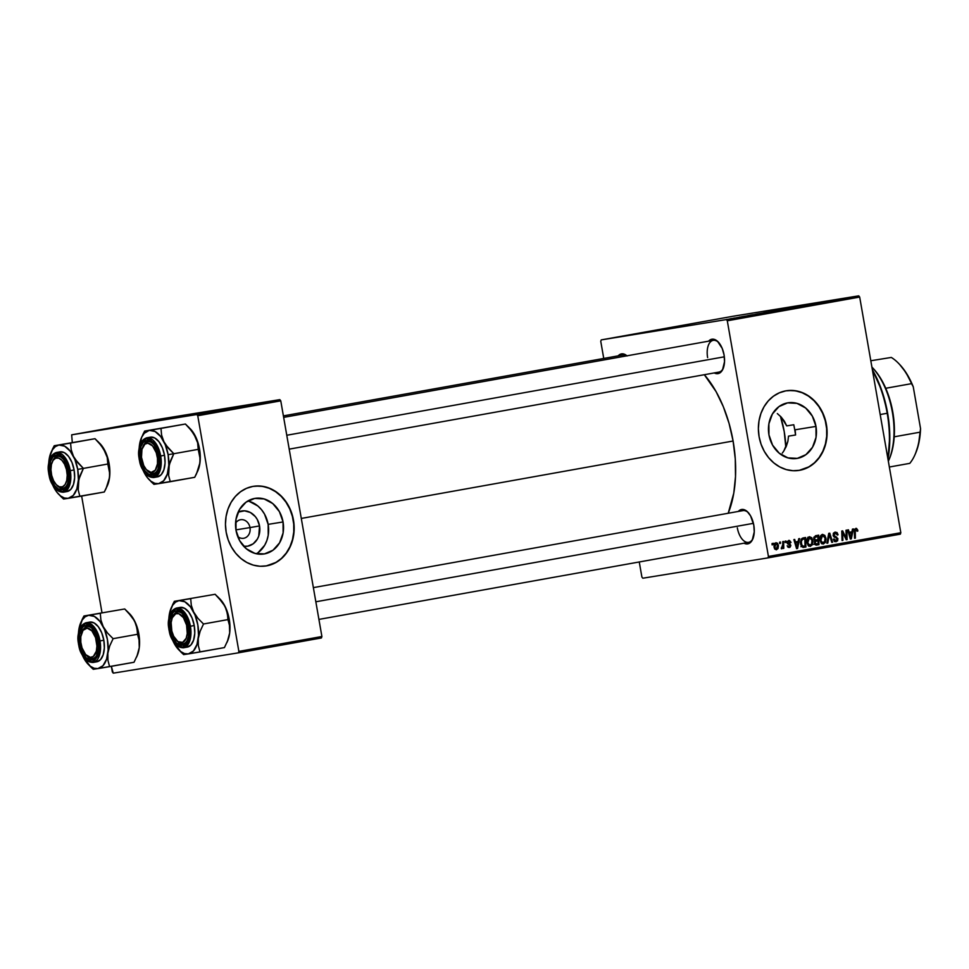 <?xml version="1.0" encoding="UTF-8"?>
<svg xmlns="http://www.w3.org/2000/svg" width="969" height="969" viewBox="0 0 969 969"><rect width="100%" height="100%" fill="white"/><g stroke="black" fill="none" stroke-linecap="round" stroke-linejoin="round"><path stroke-width="1.45" d="M237.732 536.547A9.411 7.982 80.8 0 0 246.635 537.02A9.411 7.982 80.8 0 0 249.99 527.584L259.535 525.925A17.854 15.141 -99.2 0 1 243.691 546.262L247.701 546.177L253.175 543.815L257.342 539.139L258.735 536.136L259.535 525.925L249.99 527.584A9.411 7.982 -99.2 0 1 243.643 538.279A9.411 7.982 -99.2 0 1 237.732 536.547M235.939 529.873L249.99 527.584L235.939 529.873M256.373 553.759A28.174 23.886 80.8 0 0 268.147 524.374L283.057 521.952A28.174 23.886 -99.2 0 1 264.053 553.977A28.174 23.886 -99.2 0 1 236.024 530.394L235.964 519.445L239.488 509.537L246.065 502.148L254.702 498.417L264.065 498.926L272.749 503.565L279.411 511.656L283.057 521.952L283.118 532.902L279.593 542.81L273.016 550.198L264.38 553.917L255.017 553.42L246.332 548.781L239.67 540.69L236.024 530.394A28.174 23.886 -99.2 0 1 255.029 498.369A28.174 23.886 -99.2 0 1 283.057 521.952L268.147 524.374A28.174 23.886 80.8 0 0 247.81 500.997M255.937 486.05L262.672 486.414L269.297 488.303L275.535 491.646L281.155 496.31L285.952 502.124L289.731 508.87L292.359 516.271L293.716 524.059L293.764 531.933L292.493 539.576L289.961 546.71L286.255 553.045L281.519 558.362L275.947 562.432L266.136 565.944A40.323 34.194 80.8 0 0 293.195 520.135L293.474 520.087A40.323 34.194 -99.2 0 1 266.281 565.92A40.323 34.194 -99.2 0 1 226.165 532.163L228.163 539.794L231.373 546.904L235.685 553.214L240.918 558.483L246.889 562.504L253.345 565.133L260.055 566.259L266.754 565.848L273.185 563.91L279.108 560.518L284.28 555.794L288.52 549.944L291.657 543.173L293.571 535.748L294.188 527.96L293.474 520.087L291.475 512.456L288.265 505.346L283.953 499.047L278.721 493.778L272.761 489.745L266.293 487.116L259.583 485.99L252.885 486.414L246.453 488.352L240.542 491.743L235.358 496.455L231.119 502.305L227.981 509.076L226.068 516.501L225.462 524.302L226.165 532.163A40.323 34.194 -99.2 0 1 253.357 486.329A40.323 34.194 -99.2 0 1 293.474 520.087L293.195 520.135A40.323 34.194 80.8 0 0 253.224 486.353M815.971 426.408A28.174 23.886 -99.2 0 1 796.978 458.434A28.174 23.886 -99.2 0 1 768.938 434.839L768.877 423.901L772.402 413.981L778.979 406.592L787.615 402.874L796.978 403.37L805.663 408.022L812.325 416.113L815.971 426.408L816.043 437.346L812.506 447.266L805.929 454.643L797.305 458.373L787.93 457.877L779.258 453.226L772.584 445.134L768.938 434.839A28.174 23.886 -99.2 0 1 787.942 402.813A28.174 23.886 -99.2 0 1 815.971 426.408L795.161 429.788L815.971 426.408M795.573 434.996L795.161 429.788L795.573 434.996L788.524 436.135L787.882 441.355L788.524 436.135L795.573 434.996A80.645 42.733 79.8 0 0 794.762 429.861L795.573 434.996M786.271 446.358L787.882 441.355L783.836 450.948L786.271 446.358M782.334 453.068L783.836 450.948L782.334 453.068M788.863 390.507L795.597 390.858L802.211 392.748L808.449 396.091L814.081 400.766L818.878 406.58L822.657 413.315L825.273 420.728L826.63 428.504L826.678 436.377L825.406 444.02L822.875 451.154L819.168 457.501L814.432 462.807L808.861 466.876L799.062 470.401A40.323 34.194 80.8 0 0 826.121 424.592L826.4 424.543A40.323 34.194 -99.2 0 1 799.207 470.377A40.323 34.194 -99.2 0 1 759.078 436.607L761.077 444.25L764.299 451.348L768.611 457.659L773.843 462.928L779.803 466.949L786.259 469.577L792.969 470.704L799.667 470.292L806.099 468.354L812.022 464.963L817.206 460.251L821.446 454.4L824.571 447.63L826.484 440.205L827.102 432.404L826.4 424.543L824.401 416.912L821.179 409.802L816.879 403.492L811.634 398.223L805.675 394.201L799.219 391.573L792.509 390.446L785.811 390.858L779.379 392.796L773.456 396.188L768.272 400.9L764.032 406.762L760.907 413.533L758.993 420.958L758.376 428.746L759.078 436.607A40.323 34.194 -99.2 0 1 786.283 390.773A40.323 34.194 -99.2 0 1 826.4 424.543L826.121 424.592A40.323 34.194 80.8 0 0 786.138 390.798M719.095 342.893L718.223 341.972A17.466 9.254 79.8 0 0 708.581 341.185L711.936 339.211L717.52 341.294L722.232 348.465L724.073 354.945A17.466 9.254 79.8 0 1 723.044 368.838A17.466 9.254 79.8 0 1 714.274 372.932M737.336 527.851A16.134 8.551 -100.2 0 0 744.434 541.271A16.134 8.551 -100.2 0 0 752.998 538.485A16.134 8.551 79.8 0 1 748.625 542.361A16.134 8.551 79.8 0 1 737.336 527.851M748.807 513.146L747.935 512.238A17.466 9.254 79.8 0 0 738.305 511.438L741.648 509.476L743.489 509.512L747.232 511.547L750.587 515.896L753.797 525.198A17.466 9.254 79.8 0 1 752.756 539.091A17.466 9.254 79.8 0 1 743.998 543.185M723.286 368.232A16.134 8.551 79.8 0 1 718.901 372.096M301.286 518.439L733.097 441.016A92.733 49.14 -100.2 0 0 704.318 374.712L716.067 391.597L723.31 406.665L729.051 423.344L733.097 441.016L301.286 518.439M767.957 557.89L900.346 534.161L900.819 532.72L768.429 556.46L727.295 320.787L859.685 297.059L900.819 532.72L859.685 297.059L858.752 295.848L733.618 316.16L601.228 339.901L726.362 319.576L858.752 295.848L733.618 316.16L601.228 339.901L600.756 341.33L603.748 358.445L600.756 341.33L601.228 339.901L726.362 319.576L727.295 320.787L726.362 319.576L858.752 295.848L859.685 297.059L727.295 320.787L768.429 556.46L900.819 532.72L900.346 534.161L767.957 557.89L768.429 556.46L767.957 557.89L642.822 578.214L767.957 557.89M641.89 577.003L639.261 561.972L641.89 577.003L642.822 578.214L641.89 577.003M752.78 314.755L747.571 315.676L752.792 314.768M787.712 308.493L788.73 308.287M783.909 309.244L789.59 308.227L783.909 309.244M726.265 319.504L727.101 319.358L726.265 319.504M768.49 311.945L769.216 311.788M806.535 305.126L801.327 306.034L806.535 305.126M801.847 305.986L795.464 307.088L801.847 305.986M755.832 314.186L762.894 313.011L756.195 314.174M733.812 318.147L734.647 318.002L733.812 318.147M739.311 317.166L740.146 317.008L739.311 317.166M785.12 541.174L785.156 542.531L785.992 542.386L785.932 541.029L785.12 541.174L785.156 542.531L785.992 542.386L785.932 541.029L785.12 541.174M779.609 542.168L779.645 543.524L780.481 543.367L780.42 542.01L779.609 542.168L779.645 543.524L780.481 543.367L780.42 542.01L779.609 542.168M809.43 536.693L807.516 538.183L806.826 541.756L808.049 545.365L810.06 546.359L812.288 544.857L812.955 541.32L811.804 537.759L809.43 536.693C807.238 537.747 806.414 539.745 806.947 542.688L810.375 546.322L812.458 544.505L812.821 540.217L809.43 536.693M798.722 538.74L798.19 541.441L795.404 541.937L794.701 539.454L793.877 539.6L796.579 548.672L797.572 548.502L799.607 538.582L798.722 538.74L798.19 541.441L795.404 541.937L794.701 539.454L793.877 539.6L796.579 548.672L797.572 548.502L799.607 538.582L798.722 538.74M815.523 535.724L813.742 537.916L815.074 540.702L814.554 543.803L815.837 545.062L818.962 544.663L818.672 535.154L815.523 535.724L813.766 539.006L815.074 540.702L814.384 543.161L815.837 545.062L818.962 544.663L818.672 535.154L815.523 535.724M828.737 533.35L826.92 543.234L827.805 543.076L829.355 534.609L831.777 542.361L832.601 542.216L829.779 533.168L828.737 533.35L826.92 543.234L827.805 543.076L829.355 534.609L831.777 542.361L832.601 542.216L829.779 533.168L828.737 533.35M857.759 530.128L856.487 528.384L854.561 529.437L854.549 538.279L855.373 538.134L855.264 530.067L856.305 529.486L857.044 531.254L857.844 530.988L855.797 528.371L854.331 531.315L854.549 538.279L855.373 538.134L855.167 531.4L855.942 529.474L857.044 531.254L857.759 530.128M845.998 530.261L846.276 538.304L842.642 530.867L841.782 531.012L842.061 540.52L842.897 540.375L842.618 532.308L846.24 539.769L847.1 539.624L846.821 530.116L845.998 530.261L846.276 538.304L842.642 530.867L841.782 531.012L842.061 540.52L842.897 540.375L842.618 532.308L846.24 539.769L847.1 539.624L846.821 530.116L845.998 530.261M852.466 529.098L851.945 531.799L849.159 532.296L848.456 529.813L847.633 529.97L850.322 539.043L851.327 538.861L853.35 528.941L852.466 529.098L851.945 531.799L849.159 532.296L848.456 529.813L847.633 529.97L850.322 539.043L851.327 538.861L853.35 528.941L852.466 529.098M835.084 532.09L833.473 533.132L833.195 535.675L836.841 538.425L837.119 539.636L835.411 540.617L834.164 538.982L833.364 539.224L834.382 541.259L835.932 541.732L837.628 540.775L837.87 538.558L834.248 535.796L833.909 534.343L835.653 533.144L837.264 535.045L838.064 534.791L837.107 532.599L835.084 532.09L833.098 535.251L837.131 539.055L836.005 540.617L834.164 538.982L833.401 539.43L836.162 541.707L837.931 538.849L833.897 535.021L835.217 533.18L836.828 533.725L837.264 535.045L838.064 534.791L835.084 532.09M822.475 534.355L820.573 535.845L819.883 539.406L821.106 543.028L823.117 544.021L825.346 542.507L826.012 538.982L824.861 535.421L822.475 534.355C820.295 535.409 819.471 537.407 819.992 540.351L823.432 543.984L825.515 542.168L825.879 537.88L822.475 534.355M790.995 542.349L789.444 540.411L787.203 541.489L787.47 543.633L789.953 545.414L789.287 546.637L787.179 545.765L788.306 547.388L790.026 547.243L790.813 545.656L790.147 544.093L788.051 542.931L788.063 541.647L789.069 541.247L790.232 542.737L790.995 542.349L790.171 542.483L790.995 542.349L788.657 540.411L787.07 542.713L789.808 545.026L789.287 546.637L787.179 545.765L789.396 547.485L790.777 545.256L787.87 542.495L788.778 541.259L790.232 542.737L790.995 542.349M803.289 537.916L801.302 539.115L800.418 542.458L801.29 546.189L803.18 547.437L805.905 547L805.614 537.504L802.066 538.364L800.551 544.057L802.926 547.412L805.905 547L805.614 537.504L803.289 537.916M775.915 542.701L774.425 543.948L774.001 546.601L774.57 548.769L776.266 549.823L778.022 548.527L778.422 545.777L777.513 543.258L775.915 542.701L774.086 547.315L776.484 549.798L778.325 545.038L775.915 542.701M782.758 541.598L782.722 546.262L781.414 547.57L781.717 548.842L782.928 547.085L782.964 548.515L783.788 548.357L783.582 541.453L782.758 541.598L782.807 544.372L781.268 548.684L782.928 547.085L782.964 548.515L783.788 548.357L783.582 541.453L782.758 541.598M772.063 543.512L772.099 544.869L772.935 544.723L772.874 543.367L772.063 543.512L772.099 544.869L772.935 544.723L772.874 543.367L772.063 543.512M784.369 421.212L786.731 425.9L781.171 417.058L784.369 421.212M777.32 413.569L781.171 417.058L777.32 413.569M793.781 424.749L786.731 425.9L793.781 424.749A80.645 42.733 79.8 0 1 794.762 429.861L793.781 424.749M238.398 652.84L321.429 637.953L321.902 636.512L238.871 651.398L197.749 415.737L280.768 400.851L321.902 636.512L280.768 400.851L279.835 399.64L154.701 419.952L71.67 434.839L196.816 414.526L279.835 399.64L154.701 419.952L71.67 434.839L72.287 442.494L71.67 434.839L196.816 414.526L197.749 415.737L196.816 414.526L279.835 399.64L280.768 400.851L197.749 415.737L238.871 651.398L321.902 636.512L321.429 637.953L238.398 652.84L238.871 651.398L238.398 652.84L113.264 673.152L238.398 652.84M112.331 671.941L111.35 666.321L113.264 673.152L112.331 671.941M101.999 612.759L81.638 496.055L101.999 612.759M728.216 513.243A92.733 49.14 -100.2 0 0 733.097 441.016L735.277 458.991L735.507 476.578L733.787 493.1L728.216 513.243M747.935 512.238A17.466 9.254 79.8 0 1 753.797 525.198L754.245 531.908L752.223 540.169L749.376 543.282L747.656 543.9L743.926 543.161M718.223 341.972A17.466 9.254 79.8 0 1 724.073 354.945L724.533 361.643L722.511 369.916L721.215 371.757L717.944 373.634L714.214 372.895M626.943 355.817A17.466 9.254 79.8 0 0 618.174 355.853L621.529 353.891L625.247 354.63L627.113 355.974M622.801 355.029A16.134 8.551 79.8 0 1 626.628 355.877M707.624 357.597A16.134 8.551 79.8 0 1 713.208 340.349A16.134 8.551 79.8 0 1 718.659 342.457A16.134 8.551 -100.2 0 0 709.72 342.747A16.134 8.551 -100.2 0 0 707.624 357.597M313.362 587.626L742.932 510.615A16.134 8.551 79.8 0 1 748.383 512.722M258.105 552.621L264.694 545.232L266.875 540.508L268.219 535.312L268.147 524.374L264.513 514.079L261.497 509.67L257.839 505.988L249.166 501.336M238.156 512.129L244.539 510.82L250.365 512.492L255.319 516.598L257.233 519.396L259.535 525.925A17.854 15.141 -99.2 0 0 238.156 512.129M235.564 523.224A9.411 7.982 -99.2 0 1 240.627 519.711A9.411 7.982 -99.2 0 1 249.99 527.584A9.411 7.982 80.8 0 0 243.752 519.929A9.411 7.982 80.8 0 0 235.564 523.224M846.228 539.757L847.1 539.624L846.228 539.757M841.819 532.441L842.618 532.308L841.819 532.441M841.904 534.936L842.751 534.803L841.904 534.936M842.061 540.52L842.897 540.375L842.061 540.508M844.326 536.039L845.198 535.893L844.326 536.039M845.549 538.425L846.276 538.304L845.549 538.425M849.983 532.151L849.752 533.277L849.983 532.151M850.322 539.018L851.327 538.861L850.322 539.018M848.359 532.429L849.159 532.296L848.359 532.429M848.88 533.422L851.69 532.962L850.758 537.916L850.031 538.037L850.758 537.916L850.152 535.639L849.353 535.772L850.152 535.639L849.462 533.362L848.674 533.483L851.69 532.962L848.88 533.422M857.032 531.121L857.844 530.988L857.032 531.121M854.476 529.704L855.942 529.474L854.476 529.704M854.343 531.545L855.167 531.4L854.343 531.545M854.549 538.279L855.373 538.134L854.549 538.267M854.731 529.813L854.307 529.171M834.927 534.052L834.515 533.301M837.252 534.924L838.064 534.791L837.252 534.924M833.279 533.495L835.217 533.18L833.279 533.495M833.086 535.154L833.897 535.021L833.086 535.154M833.279 535.954L834.248 535.796L833.279 535.954M833.764 536.79L835.557 536.499L833.764 536.79M834.551 537.335L836.659 536.996L834.551 537.335M837.107 538.982L837.931 538.849L837.107 538.982M835.036 540.775L834.66 541.453M833.388 539.333L834.2 539.2L833.388 539.333M834.067 540.932L836.005 540.617L834.067 540.932M834.527 541.598L835.145 540.327M831.777 542.361L832.601 542.216L831.765 542.349M828.483 534.755L829.355 534.609L828.483 534.755M828.107 536.753L829.016 536.608L828.107 536.753M826.92 543.234L827.805 543.076L826.92 543.221M825.055 538.013L825.879 537.88L825.055 538.013M824.207 542.386L825.515 542.168L824.207 542.386M822.499 543.028L821.954 543.742M821.857 543.839L822.536 542.967M825.055 537.977L824.752 541.574L821.288 543.221L823.262 542.894L820.016 540.436L820.828 540.302L822.608 535.445L820.61 535.772L822.608 535.445L825.055 537.977L824.619 541.816L822.378 542.785L820.828 540.302L821.179 536.717L823.299 535.482L825.055 537.977M815.862 535.663L815.898 536.741L815.862 535.663M815.995 539.975L816.019 541.065L815.995 539.975M816.116 544.045L816.152 545.099L816.116 544.045M816.273 545.099L818.962 544.663L816.273 545.099M815.837 545.062L816.952 545.026M813.972 537.068L817.872 536.414L817.981 539.624L814.323 540.254L816.249 539.939L813.766 539.018L815.547 536.887L813.936 537.141L816.346 536.693L813.972 537.08L817.872 536.414L813.972 537.068M814.772 544.263L816.673 543.96L815.195 542.979L815.426 541.598L816.685 540.981L814.578 541.32L818.006 540.738L818.102 543.706L816.637 543.96M816.189 544.009L814.384 543.112L815.426 541.598L814.408 541.756L818.006 540.738L814.59 541.308L818.006 540.738L818.102 543.706L816.213 544.009M815.741 539.987L814.663 539.2L814.808 537.492L817.872 536.414L817.981 539.624L815.716 539.987M790.207 542.604L791.019 542.47L790.207 542.604M787.191 541.526L788.778 541.259M787.058 542.628L787.87 542.495L787.058 542.628M787.203 543.197L788.136 543.052L787.203 543.197M787.603 543.779L789.032 543.548L787.603 543.779M789.953 545.39L790.777 545.256L789.953 545.39M787.664 546.891L789.287 546.637L787.664 546.891M796.227 541.792L795.997 542.919L796.227 541.792M796.566 548.66L797.572 548.502L796.566 548.66M794.616 542.071L795.404 541.937L794.616 542.071M795.125 543.052L797.935 542.604L797.015 547.558L796.276 547.679L797.015 547.558L796.397 545.281L795.61 545.414L796.397 545.281L795.706 543.003L794.931 543.124L797.935 542.604L795.125 543.052M802.804 538.025L802.841 539.079L802.804 538.025M803.059 546.383L803.095 547.437L803.059 546.383M803.265 547.437L805.905 547L803.265 547.437M802.926 547.412L803.943 547.352M801.145 539.37L804.827 538.764L805.045 546.044L801.496 546.492L802.804 546.286L801.375 543.96L800.564 544.093L801.375 543.96C800.854 541.247 801.654 539.576 803.773 538.946L801.145 539.37M803.64 546.286L801.593 546.625M803.858 546.25L801.811 545.377L801.339 541.586L802.344 539.491L804.827 538.764L805.045 546.044L802.804 546.286M808.098 537.407L808.74 537.916M811.998 540.351L812.821 540.217L811.998 540.351L811.695 543.912L810.217 545.244L808.231 545.559L810.217 545.244L806.959 542.773L807.771 542.64L809.551 537.783L807.565 538.11L809.551 537.783L811.998 540.314L811.574 544.154L809.321 545.135L807.771 542.64L808.122 539.055L810.254 537.819L811.998 540.314M811.15 544.723L812.458 544.505L811.15 544.723M809.442 545.365L808.909 546.08M808.885 538.086L807.831 537.274M808.8 546.177L809.478 545.305M774.606 543.621L773.952 543.221M777.501 545.172L778.325 545.038L777.501 545.172M777.526 545.293L776.375 548.951L774.885 549.193L776.375 548.951L774.086 547.315L774.909 547.182L776.048 543.548L774.497 543.791L776.048 543.548L777.526 545.293L777.368 547.957L775.818 548.854L774.909 547.182L775.188 544.312L776.617 543.633L777.526 545.293M779.645 543.5L780.481 543.367L779.645 543.5M782.964 548.515L783.788 548.357L782.964 548.502M785.156 542.531L785.992 542.386L785.156 542.519M772.099 544.869L772.935 544.723L772.099 544.857M851.085 535.905L850.758 537.916L849.462 533.362L851.69 532.962L851.085 535.905M797.33 545.547L797.015 547.558L795.706 543.003L797.935 542.604L797.33 545.547M780.953 309.741L782.056 309.559M776.435 310.54L781.038 309.741M791.927 307.742L788.487 308.36L791.927 307.742M788.487 308.36L789.25 308.203M794.096 307.415L793.199 307.573M792.654 307.67L793.308 307.536M744.773 316.197L742.666 316.572L744.773 316.197M746.227 315.979L745.524 316.1M742.302 316.621L741.406 316.79M757.043 314.041L757.843 313.835M768.998 311.897L768.017 312.091M763.378 312.89L767.86 312.103M732.164 318.462L730.045 318.862L732.213 318.486M730.045 318.849L732.067 318.51L729.996 318.825M780.106 309.874L776.641 310.468M767.06 312.212L763.584 312.805M887.204 413.278L887.628 413.194A79.301 42.018 -100.2 0 0 872.366 369.71L881.887 390.81L887.628 413.194L889.796 436.159L887.967 459.1A79.301 42.018 -100.2 0 0 887.628 413.194L887.204 413.278A80.645 42.733 -100.2 0 0 872.5 370.485A80.645 42.733 79.8 0 1 887.204 413.278L880.191 414.538L887.204 413.278A80.645 42.733 79.8 0 1 887.834 458.361A80.645 42.733 -100.2 0 0 887.204 413.278M784.212 431.568A60.478 32.05 79.8 0 1 785.835 447.339L784.212 431.568L780.445 416.295A60.478 32.05 79.8 0 1 784.212 431.568M165.844 444.977L163.894 441.694A27.047 14.329 79.8 0 1 168.121 454.703L173.802 453.722L168.194 448.053L163.894 441.694L161.581 435.02L160.987 428.407L185.406 424.022L193.376 432.78L197.628 442.736L198.233 449.35L173.802 453.722L165.844 444.977M147.131 470.462A16.134 8.551 -100.2 0 0 157.826 469.614A16.134 8.551 79.8 0 1 153.453 473.478A16.134 8.551 79.8 0 1 147.131 470.462A16.134 8.551 79.8 0 0 153.453 473.478A16.134 8.551 79.8 0 0 157.826 469.614A16.134 8.551 -100.2 0 1 147.567 470.946L146.707 470.038A14.789 7.837 79.8 0 1 141.498 457.344A14.789 7.837 79.8 0 1 142.625 447.315A14.789 7.837 79.8 0 1 150.982 444.444A14.789 7.837 79.8 0 1 157.463 458.276L158.892 458.155L157.463 458.276L157.475 463.836L155.258 470.219L151.091 472.424L146.392 469.699L143.739 465.532L141.498 457.344L141.958 449.301L144.938 444.129L147.869 443.196L152.581 445.922L156.239 452.656L157.463 458.276A14.789 7.837 79.8 0 1 154.798 470.777A14.789 7.837 79.8 0 1 146.707 470.038M140.348 459.294L141.753 459.052L140.348 459.294L139.936 455.902L140.893 446.685L143.206 442.482L146.476 440.592L150.207 441.343L153.817 444.589L156.772 449.846L158.625 456.326A17.466 9.254 79.8 0 1 157.584 470.219A17.466 9.254 79.8 0 1 148.269 473.986A17.466 9.254 79.8 0 1 140.348 459.294A17.466 9.254 79.8 0 1 142.782 442.978A17.466 9.254 79.8 0 1 152.763 443.366A17.466 9.254 79.8 0 1 158.625 456.326L159.073 463.025L158.068 468.935L155.755 473.138L152.484 475.016L148.766 474.277L145.144 471.031L142.189 465.762L140.348 459.294M157.438 476.869L161.205 474.701L163.882 469.832L165.045 463.025L164.512 455.297L160.697 455.975L156.481 444.347L146.598 437.843A20.155 10.683 79.8 0 1 160.697 455.975L164.512 455.297A20.155 10.683 -100.2 0 0 150.413 437.164L146.598 437.843C140.13 440.326 137.671 447.533 139.233 459.476L139.354 459.451C137.21 450.537 139.475 443.632 146.162 438.739C154.119 441.246 158.613 447.06 159.606 456.169L160.697 455.975A20.155 10.683 79.8 0 1 153.72 477.535L160.684 468.172L160.697 455.975L159.606 456.169L156.057 445.849L150.28 439.563L146.162 438.739L144.248 439.429L139.972 445.486L138.858 452.026L140.202 463.146L144.672 472.448L148.681 476.058L150.776 476.833L154.725 476.191L157.874 472.751L160.115 463.582L159.606 456.169C161.75 465.084 159.485 471.988 152.811 476.869C144.841 474.362 140.36 468.56 139.354 459.451L139.233 459.476C141.862 471.394 146.682 477.414 153.72 477.535L157.523 476.845A20.155 10.683 -100.2 0 0 164.512 455.297L162.392 447.823L158.977 441.755L154.81 438L150.51 437.14M190.312 428.831L196.683 439.054L200.026 452.571L199.965 462.71L196.537 473.732L194.708 477.317L170.278 481.702L168.618 475.391L169.26 464.672L173.802 453.722L198.233 449.35L200.171 459.076L199.444 465.774L197.688 471.116M188.337 426.784L195.314 436.062A27.047 14.329 -100.2 0 0 190.469 429.001L185.406 424.022L144.647 431.06L185.406 424.022L149.323 430.357L155.088 431.508L160.684 436.534L165.263 444.686L168.121 454.703L168.824 465.084L167.262 474.216L163.676 480.745L158.625 483.652A27.047 14.329 79.8 0 1 148.887 479.376L153.95 484.355L194.708 477.317L198.088 470.062L199.965 462.71A27.047 14.329 -100.2 0 0 195.314 436.062L197.628 442.736L199.893 455.66L199.965 462.71A27.047 14.329 -100.2 0 1 197.93 470.583L197.228 472.206M151.007 481.581L153.95 484.355L158.625 483.652L154.798 483.337L150.922 481.23L147.252 477.475L143.279 470.716A27.047 14.329 79.8 0 0 144.042 472.315L145.956 475.549M139.124 448.926L141.668 437.261L144.26 433.264L149.323 430.357L144.647 431.06L141.426 437.794A27.047 14.329 79.8 0 1 149.323 430.357L144.647 431.06L142.818 434.645M142.879 446.757A16.134 8.551 79.8 0 1 147.76 441.731A16.134 8.551 79.8 0 1 153.211 443.838A16.134 8.551 -100.2 0 0 142.879 446.757A16.134 8.551 79.8 0 1 147.76 441.731A16.134 8.551 79.8 0 1 153.211 443.838A16.134 8.551 -100.2 0 0 143.121 446.152L142.625 447.315M139.185 447.86A27.047 14.329 79.8 0 1 139.391 445.667L139.221 447.666M143.339 470.825L144.042 472.315A27.047 14.329 79.8 0 0 148.887 479.376M168.545 468.342A27.047 14.329 79.8 0 1 158.625 483.652L170.278 481.702L168.618 475.391L168.545 468.342L170.423 460.978L173.802 453.722L168.121 454.703A27.047 14.329 79.8 0 1 168.545 468.342M149.323 430.357A27.047 14.329 79.8 0 1 163.894 441.694L161.581 435.02L160.987 428.407L149.323 430.357M139.391 445.667A27.047 14.329 79.8 0 1 141.426 437.794M286.776 435.263L724.352 356.81L286.776 435.263M52.471 461.438A16.134 8.551 79.8 0 1 57.353 456.411A16.134 8.551 79.8 0 1 62.803 458.519A16.134 8.551 -100.2 0 0 52.471 461.438A16.134 8.551 79.8 0 1 57.353 456.411A16.134 8.551 79.8 0 1 62.803 458.519A16.134 8.551 -100.2 0 0 52.726 460.832L52.217 461.983A14.789 7.837 79.8 0 1 59.618 458.519A14.789 7.837 79.8 0 1 66.461 469.529L67.842 469.166L66.461 469.529L64.584 464.272L61.871 460.275L58.721 458.131L55.645 458.167L53.077 460.396L51.43 464.466L50.945 469.747L51.696 475.452A14.789 7.837 79.8 0 1 52.217 461.983M67.418 484.294A16.134 8.551 79.8 0 1 63.046 488.158A16.134 8.551 79.8 0 1 56.723 485.142A16.134 8.551 -100.2 0 0 57.171 485.626A16.134 8.551 -100.2 0 0 67.418 484.294A16.134 8.551 79.8 0 1 63.046 488.158A16.134 8.551 79.8 0 1 56.723 485.142A16.134 8.551 -100.2 0 0 67.418 484.294M51.696 475.452L53.574 480.697L56.287 484.706L59.424 486.85L62.513 486.801L65.068 484.573L66.728 480.515L67.212 475.222L66.461 469.529A14.789 7.837 79.8 0 1 65.08 484.573A14.789 7.837 79.8 0 1 56.299 484.718A14.789 7.837 79.8 0 1 51.696 475.452M75.437 459.645L73.487 456.375A27.047 14.329 79.8 0 1 77.714 469.384L83.395 468.402L77.786 462.734L73.487 456.375L71.173 449.689L70.58 443.087L94.998 438.703L102.968 447.46L107.232 457.416L107.825 464.018L83.395 468.402L75.437 459.645M49.94 473.974L51.345 473.732L49.94 473.974L49.528 470.583L50.485 461.365L52.798 457.15L56.069 455.273L59.799 456.024L63.409 459.27L66.364 464.526L68.218 471.007A17.466 9.254 79.8 0 1 67.176 484.9A17.466 9.254 79.8 0 1 57.861 488.667A17.466 9.254 79.8 0 1 49.94 473.974A17.466 9.254 79.8 0 1 52.374 457.659A17.466 9.254 79.8 0 1 62.367 458.034A17.466 9.254 79.8 0 1 68.218 471.007L68.666 477.705L67.66 483.604L65.347 487.819L62.077 489.696L58.358 488.957L54.736 485.711L51.781 480.442L49.94 473.974M67.031 491.537L70.798 489.369L73.474 484.512L74.637 477.705L74.104 469.965L70.289 470.655L66.074 459.027L56.19 452.523A20.155 10.683 79.8 0 1 70.289 470.655L74.104 469.965A20.155 10.683 -100.2 0 0 60.005 451.845L56.19 452.523C49.722 455.006 47.263 462.213 48.825 474.144L48.947 474.12C46.803 465.205 49.068 458.313 55.754 453.419C63.724 455.927 68.205 461.741 69.199 470.849L70.289 470.655A20.155 10.683 79.8 0 1 63.312 492.216L70.277 482.853L70.289 470.655L69.199 470.849L65.65 460.529L59.872 454.243L55.754 453.419L53.84 454.11L49.564 460.166L48.45 466.707L49.794 477.814L52.508 484.439L58.273 490.726L62.404 491.549L64.317 490.859L67.467 487.431L69.707 478.262L69.199 470.849C71.343 479.764 69.078 486.668 62.404 491.549C54.434 489.042 49.952 483.24 48.959 474.132L48.825 474.144C51.454 486.075 56.275 492.095 63.312 492.216L67.127 491.525A20.155 10.683 -100.2 0 0 74.104 469.965L71.985 462.504L68.569 456.423L64.402 452.68L60.102 451.82M99.904 443.511L106.275 453.734L109.618 467.252L109.558 477.378L106.13 488.4L104.301 491.998L79.882 496.382L78.223 490.072L78.852 479.352L83.395 468.402L107.825 464.018L109.763 473.756L109.037 480.454L107.28 485.796M97.93 441.464L104.906 450.742A27.047 14.329 -100.2 0 0 100.061 443.681L94.998 438.703L54.24 445.74L94.998 438.703L58.915 445.037L64.681 446.188L70.277 451.215L74.855 459.367L77.714 469.384L78.416 479.752L76.854 488.897L73.281 495.425L68.218 498.332A27.047 14.329 79.8 0 1 58.479 494.057L63.542 499.023L104.301 491.998L107.68 484.742L109.558 477.378A27.047 14.329 -100.2 0 0 104.906 450.742L107.232 457.416L109.485 470.328L109.558 477.378A27.047 14.329 -100.2 0 1 107.523 485.263L106.82 486.886M60.599 496.261L63.542 499.023L68.218 498.332L64.39 498.018L60.514 495.91L56.844 492.143L52.871 485.396A27.047 14.329 79.8 0 0 53.634 486.995L55.548 490.229M48.716 463.606L49.504 457.283L52.459 449.749L55.415 446.539L58.915 445.037L54.24 445.74L51.018 452.475A27.047 14.329 79.8 0 1 58.915 445.037L54.24 445.74L52.411 449.313M48.777 462.54A27.047 14.329 79.8 0 1 48.983 460.348L48.813 462.346M52.944 485.505L53.634 486.995A27.047 14.329 79.8 0 0 58.479 494.057M78.138 483.022A27.047 14.329 79.8 0 1 68.218 498.332L79.882 496.382L78.223 490.072L78.138 483.022L80.015 475.658L83.395 468.402L77.714 469.384A27.047 14.329 79.8 0 1 78.138 483.022M58.915 445.037A27.047 14.329 79.8 0 1 73.487 456.375L71.173 449.689L70.58 443.087L58.915 445.037M48.983 460.348A27.047 14.329 79.8 0 1 51.018 452.475M187.962 624.739L186.581 625.102A14.789 7.837 79.8 0 1 185.2 640.158A14.789 7.837 79.8 0 1 176.419 640.291A14.789 7.837 79.8 0 1 171.816 631.037L173.693 636.282L177.957 641.623L182.632 642.386L186.157 638.329L187.247 633.556L186.581 625.102L183.42 617.653L178.853 613.716L175.764 613.752L172.24 617.81L171.15 622.582L171.816 631.037A14.789 7.837 79.8 0 1 172.349 617.568A14.789 7.837 79.8 0 1 179.737 614.104A14.789 7.837 79.8 0 1 186.581 625.102L187.962 624.739M176.843 640.727A16.134 8.551 -100.2 0 0 177.291 641.212A16.134 8.551 -100.2 0 0 187.55 639.867A16.134 8.551 79.8 0 1 183.165 643.743A16.134 8.551 79.8 0 1 176.843 640.727A16.134 8.551 -100.2 0 0 187.55 639.867A16.134 8.551 79.8 0 1 183.165 643.743A16.134 8.551 79.8 0 1 176.843 640.727M753.41 523.333L315.833 601.785L753.41 523.333M172.603 617.023A16.134 8.551 79.8 0 1 177.472 611.996A16.134 8.551 79.8 0 1 182.923 614.104A16.134 8.551 -100.2 0 0 172.603 617.023A16.134 8.551 79.8 0 1 177.472 611.996A16.134 8.551 79.8 0 1 182.923 614.104A16.134 8.551 -100.2 0 0 172.845 616.417L172.349 617.568M220.024 599.096L225.026 606.315A27.047 14.329 -100.2 0 0 220.193 599.266L215.13 594.288L174.359 601.313L215.13 594.288L223.088 603.045L226.431 609.646L229.605 625.913L229.677 632.963A27.047 14.329 -100.2 0 0 229.253 619.336L227.945 619.603L229.605 625.913L229.677 632.963L227.8 640.327L224.433 647.583L200.002 651.955L198.342 645.645L198.27 638.595L200.135 631.243L203.514 623.988L197.906 618.319L193.618 611.948L191.293 605.274L190.699 598.66L174.359 601.313L171.15 608.06A27.047 14.329 79.8 0 1 179.035 600.623L184.8 601.773L190.408 606.8L194.975 614.952L197.833 624.969L198.536 635.337L196.973 644.482L193.4 650.998L188.337 653.918L224.433 647.583L227.8 640.327L229.677 632.963L227.4 641.369M180.718 651.846L183.662 654.608L188.337 653.918A27.047 14.329 79.8 0 1 178.599 649.63L183.662 654.608L188.337 653.918L184.522 653.603L180.634 651.495L173.754 642.58A27.047 14.329 79.8 0 1 172.991 640.981L175.668 645.814M170.059 629.559A17.466 9.254 79.8 0 1 172.506 613.244A17.466 9.254 79.8 0 1 182.487 613.619A17.466 9.254 79.8 0 1 188.337 626.592L188.47 636.403L186.775 641.551L183.928 644.664L182.196 645.281L176.624 643.21L171.901 636.027L169.648 626.168L169.926 619.736L172.93 612.735L174.468 611.475L178.03 610.894L181.772 612.941L186.496 620.112L188.337 626.592A17.466 9.254 79.8 0 1 187.296 640.473A17.466 9.254 79.8 0 1 177.993 644.252A17.466 9.254 79.8 0 1 170.059 629.559L171.465 629.317L170.059 629.559M187.15 647.122L190.929 644.954L193.594 640.097L194.757 633.278L194.236 625.55A20.155 10.683 -100.2 0 1 187.247 647.11L183.432 647.789L190.396 638.438L190.421 626.24L189.318 626.422C191.474 635.349 189.209 642.253 182.523 647.135C174.553 644.627 170.072 638.825 169.078 629.717L171.113 636.887L176.346 644.833L178.393 646.311L182.523 647.135L186.145 645.051L188.713 640.388L189.779 630.177L187.283 619.252L182.051 611.306L180.004 609.828L175.873 609.004L172.252 611.088L168.933 618.84L169.078 629.717C166.922 620.79 169.187 613.886 175.873 609.004C183.844 611.512 188.325 617.326 189.318 626.422L190.421 626.24A20.155 10.683 79.8 0 1 183.432 647.789C176.406 647.68 171.574 641.66 168.957 629.729C167.383 617.798 169.841 610.591 176.31 608.108A20.155 10.683 79.8 0 1 190.421 626.24L194.236 625.55L190.421 626.24L186.193 614.612L176.31 608.108L180.125 607.418A20.155 10.683 -100.2 0 1 194.236 625.55L192.104 618.089L188.689 612.008L184.522 608.266L180.222 607.406M168.836 619.191L169.636 612.868L172.579 605.334L175.534 602.124L179.035 600.623A27.047 14.329 79.8 0 1 193.618 611.948A27.047 14.329 79.8 0 1 198.27 638.595L200.135 631.243L203.514 623.988L227.945 619.603L203.514 623.988L197.906 618.319L193.618 611.948L191.293 605.274L190.699 598.66L174.359 601.313L172.53 604.898M218.061 597.049L225.026 606.315L227.352 613.002L227.945 619.603L229.253 619.336A27.047 14.329 -100.2 0 0 225.026 606.315L229.253 619.336L229.677 632.963A27.047 14.329 -100.2 0 1 227.642 640.836L226.94 642.471M169.829 612.214L169.103 615.933A27.047 14.329 79.8 0 1 171.15 608.06M168.897 618.125A27.047 14.329 79.8 0 1 169.103 615.933L168.933 617.931M178.599 649.63A27.047 14.329 79.8 0 1 173.754 642.58M196.646 652.525L200.002 651.955L198.342 645.645L198.27 638.595A27.047 14.329 79.8 0 1 188.337 653.918L196.646 652.525M98.196 643.101L96.767 643.222A14.789 7.837 79.8 0 1 94.102 655.722A14.789 7.837 79.8 0 1 86.011 654.971A14.789 7.837 79.8 0 1 80.815 642.277L80.802 636.718L83.019 630.334L87.174 628.142L91.885 630.855L95.543 637.59L96.936 646.057L96.319 651.253L93.339 656.425L90.408 657.357L85.696 654.632L82.038 647.91L80.815 642.277A14.789 7.837 79.8 0 1 81.941 632.248A14.789 7.837 79.8 0 1 90.287 629.378A14.789 7.837 79.8 0 1 96.767 643.222L98.196 643.101M86.011 654.971L86.883 655.88A16.134 8.551 -100.2 0 0 97.142 654.547A16.134 8.551 79.8 0 1 92.758 658.423A16.134 8.551 79.8 0 1 86.447 655.395A16.134 8.551 -100.2 0 0 97.142 654.547A16.134 8.551 79.8 0 1 92.758 658.423A16.134 8.551 79.8 0 1 86.447 655.395M82.195 631.703A16.134 8.551 79.8 0 1 87.065 626.677A16.134 8.551 79.8 0 1 92.515 628.784A16.134 8.551 -100.2 0 0 82.195 631.703A16.134 8.551 79.8 0 1 87.065 626.677A16.134 8.551 79.8 0 1 92.515 628.784A16.134 8.551 -100.2 0 0 82.438 631.098L81.941 632.248M129.616 613.777L134.618 620.996A27.047 14.329 -100.2 0 0 129.785 613.946L124.722 608.968L83.952 615.993L124.722 608.968L132.68 617.713L136.023 624.315L139.197 640.594L139.27 647.643A27.047 14.329 -100.2 0 0 138.846 634.017L137.537 634.283L139.197 640.594L139.27 647.643L137.392 654.996L134.025 662.263L109.594 666.636L107.934 660.325L107.862 653.276L109.727 645.923L113.107 638.668L107.498 632.999L103.211 626.628L100.885 619.954L100.291 613.341L83.952 615.993L80.742 622.74A27.047 14.329 79.8 0 1 88.627 615.291L94.393 616.441L100.001 621.48L104.567 629.62L107.426 639.649L108.128 650.017L106.578 659.162L102.993 665.679L97.93 668.586L134.025 662.263L137.392 654.996L139.27 647.643L136.992 656.049M90.311 666.515L93.254 669.288L97.93 668.586A27.047 14.329 79.8 0 1 88.191 664.31L93.254 669.288L97.93 668.586L94.114 668.271L90.226 666.163L83.346 657.261A27.047 14.329 79.8 0 1 82.583 655.65L85.26 660.483M79.652 644.228A17.466 9.254 79.8 0 1 82.099 627.912A17.466 9.254 79.8 0 1 92.079 628.3A17.466 9.254 79.8 0 1 97.93 641.26L98.39 647.958L96.367 656.231L93.521 659.344L91.801 659.962L86.217 657.878L81.493 650.708L79.24 640.848L79.519 634.416L82.522 627.415L84.061 626.156L87.634 625.574L91.377 627.609L96.088 634.792L97.93 641.26A17.466 9.254 79.8 0 1 96.888 655.153A17.466 9.254 79.8 0 1 87.585 658.932A17.466 9.254 79.8 0 1 79.652 644.228L81.057 643.985L79.652 644.228M96.743 661.803L100.522 659.635L103.186 654.778L104.349 647.958L103.828 640.23A20.155 10.683 -100.2 0 1 96.839 661.791L93.024 662.469L99.989 653.118L100.013 640.921L98.911 641.103C101.067 650.029 98.802 656.921 92.116 661.815C84.146 659.308 79.664 653.494 78.671 644.397L82.22 654.705L87.997 660.991L92.116 661.815L94.029 661.124L98.305 655.068L99.371 644.857L96.876 633.932L91.643 625.986L89.596 624.508L85.466 623.685L81.844 625.768L79.276 630.431L78.162 636.972L78.55 644.409C81.166 656.34 85.999 662.36 93.024 662.469A20.155 10.683 79.8 0 0 100.013 640.921L103.828 640.23L100.013 640.921L95.786 629.293L85.902 622.788A20.155 10.683 79.8 0 1 100.013 640.921L98.911 641.103C97.917 631.994 93.436 626.192 85.466 623.685C78.78 628.566 76.515 635.47 78.671 644.397M78.695 630.601L82.171 620.015L85.127 616.805L88.627 615.291A27.047 14.329 79.8 0 1 103.211 626.628A27.047 14.329 79.8 0 1 107.862 653.276L109.727 645.923L113.107 638.668L137.537 634.283L113.107 638.668L107.498 632.999L103.211 626.628L100.885 619.954L100.291 613.341L83.952 615.993L82.123 619.579M127.654 611.73L134.618 620.996L136.944 627.67L137.537 634.283L138.846 634.017A27.047 14.329 -100.2 0 0 134.618 620.996L138.846 634.017L139.27 647.643A27.047 14.329 -100.2 0 1 137.235 655.516L136.532 657.152M78.428 633.871L78.695 630.613A27.047 14.329 79.8 0 1 80.742 622.74M78.55 644.409C76.975 632.478 79.434 625.271 85.902 622.788L89.717 622.098A20.155 10.683 -100.2 0 1 103.828 640.23L101.697 632.757L98.281 626.689L94.114 622.946L89.814 622.086M79.422 626.882L78.525 632.612M78.489 632.805A27.047 14.329 79.8 0 1 78.695 630.613M88.191 664.31A27.047 14.329 79.8 0 1 83.346 657.261M106.239 667.205L109.594 666.636L107.934 660.325L107.862 653.276A27.047 14.329 79.8 0 1 97.93 668.586L106.239 667.205M872.548 367.76A59.133 31.335 79.8 0 1 885.739 388.278L889.905 399.785L892.788 412.091L894.242 424.628L894.217 436.813A59.133 31.335 -100.2 0 0 885.739 388.278A59.133 31.335 -100.2 0 0 872.984 368.208L872.112 367.299A60.478 32.05 79.8 0 1 888.779 460.263A60.478 32.05 79.8 0 1 888.343 461.244A60.478 32.05 -100.2 0 0 871.906 367.094A60.478 32.05 79.8 0 1 872.112 367.299M888.779 460.263L889.276 459.1A59.133 31.335 -100.2 0 0 894.217 436.813A59.133 31.335 79.8 0 1 889.021 459.681M889.348 467.022L909.794 463.352A59.133 31.335 -100.2 0 0 920.017 432.186L894.217 436.813L920.017 432.186A59.133 31.335 79.8 0 1 915.075 454.485A59.133 31.335 79.8 0 1 909.794 463.352L889.348 467.022M915.075 454.485L915.584 453.322A57.789 30.62 -100.2 0 0 920.55 428.613L913.258 386.825A57.789 30.62 -100.2 0 0 899.656 364.489L905.967 372.544L913.258 386.825L911.55 383.651L885.739 388.278L911.55 383.651A59.133 31.335 -100.2 0 0 891.31 357.44L870.804 360.747L891.31 357.44A59.133 31.335 79.8 0 1 898.784 363.581A59.133 31.335 79.8 0 1 911.55 383.651L913.258 386.825L920.55 428.613L918.503 444.408L915.572 453.347M898.784 363.581L899.656 364.489A57.789 30.62 -100.2 0 0 899.22 364.041M723.54 367.675L723.044 368.838M753.252 537.94L752.756 539.091M721.287 371.672L289.198 449.144M816.661 543.96L813.851 544.421M803.725 546.274L800.915 546.734M158.08 469.057L157.584 470.219M153.635 444.274L152.763 443.366M283.651 417.373L713.208 340.349M625.187 354.606L283.396 415.883M57.171 485.626L56.299 484.718M67.673 483.737L67.176 484.9M63.227 458.943L62.367 458.034M177.291 641.212L176.419 640.291M748.625 542.361L318.91 619.409M183.359 614.528L182.487 613.619M187.792 639.322L187.296 640.473M92.951 629.208L92.079 628.3M97.397 654.002L96.888 655.153"/></g></svg>
